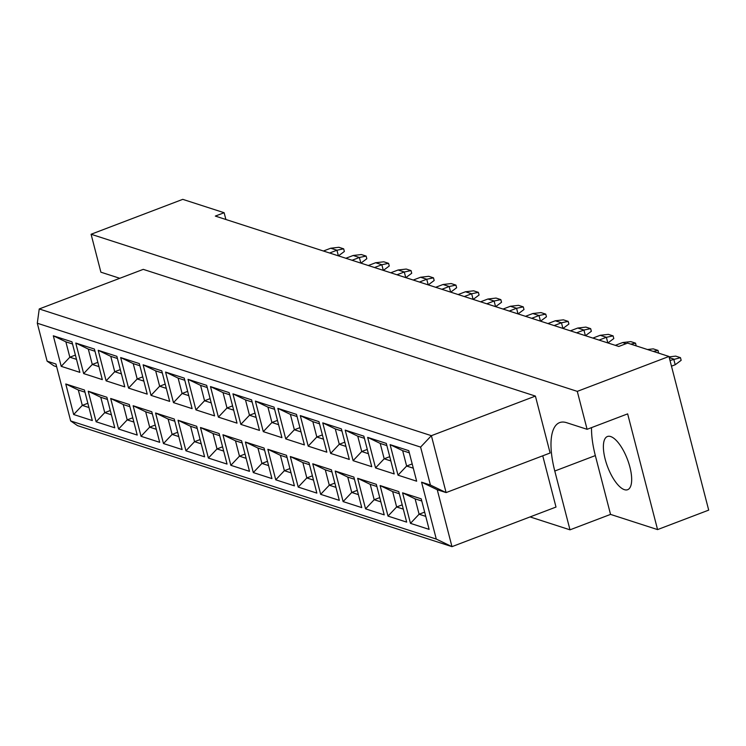 <?xml version="1.0" encoding="UTF-8"?>
<svg xmlns="http://www.w3.org/2000/svg" width="746" height="746" viewBox="0 0 746 746"><rect width="100%" height="100%" fill="white"/><g stroke="black" fill="none" stroke-linecap="round" stroke-linejoin="round"><path stroke-width="1.12" d="M610.666 436.55A28.451 10.584 69.2 0 1 628.785 463.229A28.451 10.584 69.2 0 1 627.656 489.702A28.451 10.584 69.2 0 1 624.402 489.665A28.451 10.584 69.2 0 1 606.274 462.986A28.451 10.584 69.2 0 1 607.412 436.513A28.451 10.584 69.2 0 1 610.666 436.55M591.541 427.617A60.976 22.688 -110.8 0 0 595.336 455.582L610.545 514.395L657.571 529.595L708.7 510.124L668.966 356.467L627.591 343.104L618.779 346.461L215.324 216.079L224.136 212.722L182.761 199.35L91.087 234.253L100.897 272.187L119.798 278.295M225.889 219.492L224.136 212.722M657.571 529.595L627.647 413.871L587.093 429.304L566.587 422.684A60.976 22.688 -110.8 0 0 559.612 422.609A60.976 22.688 -110.8 0 0 554.782 471.024L569.991 529.828L530.061 516.922M587.093 429.304L577.283 391.37L91.087 234.253M420.604 447.096L37.3 323.232L47.11 361.167L55.95 364.029L70.674 420.94L436.289 539.088L421.574 482.177L430.414 485.04L420.604 447.096L431.384 435.683L446.099 492.593L550.119 452.999L535.404 396.089L143.26 269.362L39.24 308.956L431.384 435.683L535.404 396.089M430.414 485.04L446.099 492.593L437.259 489.74L451.973 546.65L556.003 507.056L542.743 455.806M577.283 391.37L668.966 356.467M610.545 514.395L569.991 529.828M56.649 366.743L53.964 365.866L47.11 361.167M436.289 539.088L451.973 546.65L77.519 425.64L70.674 420.94M79.859 372.357L61.209 366.333L53.311 335.793L71.961 341.817L79.859 372.357M92.317 420.548L73.668 414.515L65.769 383.976L84.419 389.999L92.317 420.548M102.314 379.621L83.664 373.587L75.766 343.048L94.416 349.072L102.314 379.621M114.772 427.803L96.122 421.77L88.224 391.23L106.874 397.254L114.772 427.803M124.769 386.876L106.109 380.842L98.211 350.303L116.87 356.327L124.769 386.876M137.227 435.058L118.577 429.025L110.678 398.485L129.328 404.519L137.227 435.058M147.223 394.13L128.564 388.097L120.666 357.558L139.325 363.591L147.223 394.13M159.681 442.313L141.031 436.289L133.133 405.74L151.783 411.773L159.681 442.313M169.668 401.385L151.018 395.361L143.12 364.813L161.77 370.846L169.668 401.385M182.136 449.568L163.486 443.544L155.578 412.995L174.238 419.028L182.136 449.568M192.123 408.64L173.473 402.616L165.575 372.067L184.225 378.101L192.123 408.64M204.59 456.822L185.931 450.798L178.033 420.259L196.692 426.283L204.59 456.822M214.578 415.895L195.928 409.871L188.029 379.332L206.679 385.356L214.578 415.895M227.045 464.077L208.386 458.053L200.488 427.514L219.137 433.538L227.045 464.077M237.032 423.15L218.382 417.126L210.484 386.587L229.134 392.61L237.032 423.15M249.49 471.332L230.84 465.308L222.942 434.769L241.592 440.793L249.49 471.332M259.487 430.405L240.837 424.381L232.939 393.841L251.589 399.865L259.487 430.405M271.945 478.596L253.295 472.563L245.397 442.024L264.047 448.048L271.945 478.596M281.941 437.669L263.291 431.636L255.393 401.096L274.043 407.12L281.941 437.669M294.4 485.851L275.75 479.818L267.851 449.279L286.501 455.302L294.4 485.851M304.396 444.924L285.737 438.89L277.838 408.351L296.498 414.375L304.396 444.924M316.854 493.106L298.204 487.073L290.306 456.533L308.956 462.567L316.854 493.106M326.851 452.179L308.191 446.145L300.293 415.606L318.952 421.639L326.851 452.179M339.309 500.361L320.659 494.337L312.76 463.788L331.41 469.821L339.309 500.361M349.296 459.433L330.646 453.409L322.748 422.861L341.398 428.894L349.296 459.433M361.763 507.616L343.113 501.592L335.206 471.043L353.865 477.076L361.763 507.616M371.75 466.688L353.1 460.664L345.202 430.116L363.852 436.149L371.75 466.688M384.218 514.871L365.559 508.847L357.66 478.307L376.32 484.331L384.218 514.871M394.205 473.943L375.555 467.919L367.657 437.38L386.307 443.404L394.205 473.943M406.673 522.125L388.013 516.101L380.115 485.562L398.765 491.586L406.673 522.125M416.66 481.198L398.01 475.174L390.111 444.635L408.761 450.659L416.66 481.198M429.118 529.38L410.468 523.356L402.57 492.817L421.22 498.841L429.118 529.38M421.788 501.014L415.121 498.86L419.093 514.227L425.761 516.381M424.651 512.11L419.093 514.227L410.468 523.356M415.121 498.86L402.57 492.817M409.321 452.831L402.663 450.677L406.635 466.045L413.293 468.199M412.193 463.928L406.635 466.045L398.01 475.174M399.334 493.759L392.666 491.605L396.639 506.972L403.306 509.126M402.197 504.855L396.639 506.972L388.013 516.101M386.866 445.576L380.208 443.422L384.181 458.79L390.848 460.944M389.738 456.673L384.181 458.79L375.555 467.919M376.879 486.504L370.212 484.35L374.184 499.717L380.852 501.872M379.751 497.601L374.184 499.717L365.559 508.847M364.421 438.322L357.754 436.168L361.726 451.535L368.393 453.689M367.284 449.418L361.726 451.535L353.1 460.664M354.425 479.249L347.757 477.095L351.739 492.463L358.397 494.617M357.297 490.346L351.739 492.463L343.113 501.592M341.966 431.067L335.299 428.913L339.271 444.271L345.939 446.425M344.829 442.164L339.271 444.271L330.646 453.409M331.97 471.994L325.312 469.84L329.284 485.208L335.942 487.352M334.842 483.091L329.284 485.208L320.659 494.337M319.512 423.803L312.844 421.658L316.817 437.016L323.484 439.17M322.384 434.899L316.817 437.016L308.191 446.145M309.515 464.73L302.857 462.585L306.83 477.944L313.488 480.098M312.387 475.827L306.83 477.944L298.204 487.073M297.057 416.548L290.39 414.394L294.362 429.761L301.03 431.915M299.929 427.644L294.362 429.761L285.737 438.89M287.061 457.475L280.403 455.321L284.375 470.689L291.043 472.843M289.933 468.572L284.375 470.689L275.75 479.818M274.603 409.293L267.935 407.139L271.917 422.506L278.575 424.66M277.475 420.39L271.917 422.506L263.291 431.636M264.606 450.22L257.948 448.066L261.921 463.434L268.588 465.588M267.478 461.317L261.921 463.434L253.295 472.563M252.148 402.038L245.49 399.884L249.462 415.252L256.12 417.406M255.02 413.135L249.462 415.252L240.837 424.381M242.161 442.965L235.494 440.811L239.466 456.179L246.133 458.333M245.024 454.062L239.466 456.179L230.84 465.308M229.693 394.783L223.035 392.629L227.008 407.997L233.666 410.151M232.566 405.88L227.008 407.997L218.382 417.126M219.706 435.711L213.039 433.557L217.011 448.924L223.679 451.078M222.569 446.807L217.011 448.924L208.386 458.053M207.239 387.528L200.581 385.374L204.553 400.742L211.221 402.896M210.111 398.625L204.553 400.742L195.928 409.871M197.252 428.456L190.584 426.302L194.557 441.669L201.224 443.823M200.124 439.553L194.557 441.669L185.931 450.798M184.794 380.274L178.126 378.119L182.099 393.487L188.766 395.632M187.656 391.37L182.099 393.487L173.473 402.616M174.797 421.201L168.13 419.047L172.112 434.414L178.77 436.569M177.669 432.298L172.112 434.414L163.486 443.544M162.339 373.019L155.672 370.865L159.644 386.223L166.311 388.377M165.202 384.115L159.644 386.223L151.018 395.361M152.343 413.946L145.684 411.792L149.657 427.15L156.315 429.304M155.215 425.043L149.657 427.15L141.031 436.289M139.884 365.754L133.217 363.61L137.189 378.968L143.857 381.122M142.756 376.851L137.189 378.968L128.564 388.097M129.888 406.682L123.23 404.537L127.202 419.895L133.86 422.05M132.76 417.779L127.202 419.895L118.577 429.025M117.43 358.5L110.762 356.346L114.735 371.713L121.402 373.867M120.302 369.596L114.735 371.713L106.109 380.842M107.433 399.427L100.775 397.273L104.748 412.641L111.406 414.795M110.305 410.524L104.748 412.641L96.122 421.77M94.975 351.245L88.308 349.091L92.29 364.458L98.948 366.612M97.847 362.342L92.29 364.458L83.664 373.587M84.979 392.172L78.321 390.018L82.293 405.386L88.961 407.54M87.851 403.269L82.293 405.386L73.668 414.515M72.521 343.99L65.862 341.836L69.835 357.203L76.493 359.358M75.393 355.087L69.835 357.203L61.209 366.333M402.663 450.677L390.111 444.635M392.666 491.605L380.115 485.562M380.208 443.422L367.657 437.38M370.212 484.35L357.66 478.307M357.754 436.168L345.202 430.116M347.757 477.095L335.206 471.043M335.299 428.913L322.748 422.861M325.312 469.84L312.76 463.788M312.844 421.658L300.293 415.606M302.857 462.585L290.306 456.533M290.39 414.394L277.838 408.351M280.403 455.321L267.851 449.279M267.935 407.139L255.393 401.096M257.948 448.066L245.397 442.024M245.49 399.884L232.939 393.841M235.494 440.811L222.942 434.769M223.035 392.629L210.484 386.587M213.039 433.557L200.488 427.514M200.581 385.374L188.029 379.332M190.584 426.302L178.033 420.259M178.126 378.119L165.575 372.067M168.13 419.047L155.578 412.995M155.672 370.865L143.12 364.813M145.684 411.792L133.133 405.74M133.217 363.61L120.666 357.558M123.23 404.537L110.678 398.485M110.762 356.346L98.211 350.303M100.775 397.273L88.224 391.23M88.308 349.091L75.766 343.048M78.321 390.018L65.769 383.976M65.862 341.836L53.311 335.793M37.3 323.232L39.24 308.956M437.259 489.74L421.574 482.177M671.475 366.174L675.205 364.757L673.731 359.068L669.255 357.614M670.001 360.486L680.473 357.67L681.154 360.327L675.205 364.757M669.069 356.886L675.699 356.122L680.473 357.67M647.491 349.529L653.244 348.867L658.019 350.415L658.625 353.128M653.263 351.394L658.019 350.415M626.099 343.673L622.64 342.554L630.79 341.612L635.564 343.16L636.17 345.874M622.64 342.554L615.31 345.342M635.564 343.16L630.808 344.139M585.377 335.663L583.922 330.04L577.73 328.044L570.41 330.823M576.593 332.828L583.922 330.04L590.655 328.641L591.345 331.299L585.451 335.691M577.73 328.044L585.88 327.102L590.655 328.641M540.468 321.153L539.013 315.53L532.821 313.525L525.501 316.313M531.693 318.318L539.013 315.53L545.746 314.131L546.436 316.789L540.542 321.172M532.821 313.525L540.971 312.593L545.746 314.131M495.558 306.643L494.104 301.011L487.912 299.015L480.592 301.804M486.784 303.799L494.104 301.011L500.846 299.622L501.526 302.279L495.633 306.662M487.912 299.015L496.071 298.074L500.846 299.622M450.649 292.124L449.195 286.501L443.012 284.506L435.683 287.294M441.874 289.289L449.195 286.501L455.937 285.112L456.617 287.76L450.724 292.152M443.012 284.506L451.162 283.564L455.937 285.112M405.749 277.615L404.295 271.992L398.103 269.996L390.783 272.775M396.965 274.78L404.295 271.992L411.027 270.593L411.717 273.25L405.824 277.643M398.103 269.996L406.253 269.054L411.027 270.593M360.84 263.105L359.385 257.482L353.194 255.477L345.874 258.265M352.065 260.27L359.385 257.482L366.118 256.083L366.808 258.741L360.915 263.124M353.194 255.477L361.344 254.545L366.118 256.083M592.865 338.087L600.185 335.299L608.335 334.357L613.109 335.896L613.799 338.553L607.897 342.946M607.822 342.918L606.367 337.295L599.047 340.083M613.109 335.896L606.367 337.295L600.185 335.299M547.956 323.568L555.276 320.78L563.426 319.848L568.2 321.386L568.89 324.044L562.997 328.436M562.922 328.408L561.468 322.785L554.138 325.573M568.2 321.386L561.468 322.785L555.276 320.78M503.046 309.058L510.367 306.27L518.526 305.338L523.291 306.876L523.981 309.534L518.088 313.917M518.013 313.898L516.558 308.275L509.238 311.063M523.291 306.876L516.558 308.275L510.367 306.27M458.137 294.549L465.467 291.761L473.617 290.819L478.391 292.367L479.072 295.024L473.178 299.407M473.104 299.379L471.649 293.756L464.329 296.544M478.391 292.367L471.649 293.756L465.467 291.761M413.237 280.039L420.558 277.251L428.708 276.309L433.482 277.848L434.172 280.505L428.269 284.897M428.195 284.869L426.74 279.246L419.42 282.035M433.482 277.848L426.74 279.246L420.558 277.251M368.328 265.52L375.648 262.732L383.798 261.799L388.573 263.338L389.263 265.996L383.369 270.388M383.295 270.36L381.84 264.737L374.511 267.525M388.573 263.338L381.84 264.737L375.648 262.732M323.419 251.01L330.739 248.222L338.898 247.29L343.664 248.828L344.354 251.486L338.46 255.869M338.386 255.85L336.931 250.227L329.611 253.006M343.664 248.828L336.931 250.227L330.739 248.222M595.336 455.582L554.782 471.024"/></g></svg>
